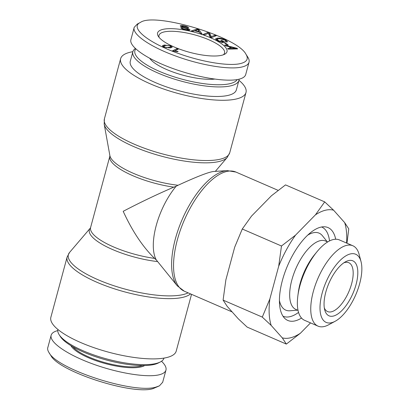 <?xml version="1.0" encoding="UTF-8"?>
<svg xmlns="http://www.w3.org/2000/svg" width="409" height="409" viewBox="0 0 409 409"><rect width="100%" height="100%" fill="white"/><g stroke="black" fill="none" stroke-linecap="round" stroke-linejoin="round"><path stroke-width="0.61" d="M177.291 285.84A64.331 28.001 113.4 0 1 182.163 219.515A64.331 28.001 113.4 0 1 227.235 170.614L213.375 171.509C208.304 172.184 196.53 176.77 178.058 185.267L176.115 186.274A49.934 21.733 113.4 0 0 156.253 259.879L177.291 285.84L184.295 291.193A64.919 28.252 -66.6 0 1 184.183 220.395A64.919 28.252 -66.6 0 1 235.927 172.066L278.14 190.364M191.535 294.332L176.213 351.111A64.919 18.64 -164.9 0 1 108.682 352.2A64.919 18.64 -164.9 0 1 50.864 317.292L67.122 257.036A64.919 18.64 15.1 0 0 119.167 290.308A64.919 18.64 15.1 0 0 190.507 293.882M176.115 186.274L173.799 187.148C156.944 194.413 140.072 202.47 123.196 211.315C132.322 231.197 142.782 246.893 154.576 258.396L156.253 259.879M132.874 51.687A64.919 18.64 15.1 0 0 120.64 58.676A64.919 18.64 15.1 0 0 178.462 93.584A64.919 18.64 15.1 0 0 245.993 92.495A64.919 18.64 15.1 0 0 238.938 80.302M135.338 48.533A54.929 15.772 15.1 0 0 132.859 51.733A54.929 15.772 15.1 0 0 181.785 81.273A54.929 15.772 15.1 0 0 238.928 80.353A54.929 15.772 15.1 0 0 239.086 79.188M237.21 79.581A53.267 15.297 -164.9 0 1 177.015 77.751A53.267 15.297 -164.9 0 1 135.757 48.927M132.859 51.733L130.282 61.278A54.929 15.772 15.1 0 0 179.208 90.818A54.929 15.772 15.1 0 0 236.351 89.898L238.928 80.353M149.76 58.364A38.952 11.186 15.1 0 0 177.44 73.548A38.952 11.186 15.1 0 0 214.556 79.111M170.118 45.982C169.173 45.409 167.608 45.271 165.425 45.568L163.682 46.166L164.438 46.917L166.192 47.429L169.127 47.326L170.87 46.728L170.118 45.982M172.153 47.204L170.302 47.884L163.723 47.025L162.358 45.808L164.249 45.01L170.814 45.864L172.199 47.096M170.737 47.224L171.422 47.633M162.787 46.488L163.651 46.283M227.067 45.062L224.751 43.349L225.967 43.42L228.283 45.128L227.067 45.062M225.967 43.42L225.778 44.111M204.587 34.923L203.253 34.407L208.125 32.377L209.551 32.93L211.269 36.672L215.093 35.082L216.427 35.598L211.555 37.623L210.124 37.071L208.411 33.328L204.587 34.923M215.093 35.082L214.766 36.289M211.269 36.672L211.064 37.434M209.551 32.93L209.219 34.162L210.645 37.27M208.125 32.377L207.798 33.584M208.697 33.962L209.219 34.162M195.216 30.557L199.132 31.667L197.803 29.555L195.216 30.557L195.119 30.915M199.132 31.667L199.035 32.025M192.93 31.375L191.315 30.915L197.164 28.998L198.81 29.468L202.092 33.978L200.354 33.487L199.454 32.147L194.623 30.772L192.93 31.375M198.81 29.468L198.483 30.695M198.523 30.757L200.548 33.538M197.164 28.998L196.893 29.99M182.148 27.96C182.613 28.584 183.897 29.105 185.993 29.535C187.828 29.852 188.661 29.806 188.493 29.402L182.378 27.311L180.318 26.135C180.108 25.47 181.269 25.363 183.794 25.803C186.509 26.355 188.145 27.03 188.702 27.827L184.091 26.283C182.312 25.971 181.535 26.002 181.754 26.375L187.486 28.287L189.924 29.632C190.144 30.338 188.938 30.465 186.305 30.021C183.181 29.392 181.33 28.63 180.742 27.73L182.148 27.96L181.954 28.686M188.391 29.985L188.958 30.281M182.383 26.82L182.261 27.27M181.54 26.989L181.739 26.258L181.586 27.009M181.064 26.759L181.596 26.779M188.181 30.767L188.493 29.402M223.222 41.79L220.773 40.46L221.724 40.394L225.257 42.306L222.276 42.521L217.557 40.736L215.584 38.84L217.414 38.134C220.216 38.006 223.012 38.661 225.804 40.097L227.522 41.662L226.826 42.117L225.569 41.595L226.075 41.248L224.894 40.164L220.558 38.804L218.621 38.748L217.056 39.284L218.457 40.634L221.734 41.897L223.222 41.79L223.043 42.464M221.734 41.897L221.612 42.331M225.972 41.616L226.545 41.999M215.901 39.571L217.036 39.366M221.724 40.394L221.586 40.9M236.172 48.431L230.226 46.979L231.514 48.436L236.172 48.431L236.029 48.947M231.514 48.436L231.351 49.054M230.226 46.979L229.986 47.873M230.405 48.783L230.656 49.07M225.17 45.711L224.638 45.113L237.062 48.298L237.609 48.911L228.186 49.126L227.614 48.482L230.492 48.446L228.907 46.652L225.17 45.711M230.492 48.446L230.323 49.08M237.062 48.298L236.893 48.932M177.02 48.61L178.339 49.1L174.853 50.808L178.145 51.468L177.613 51.728L172.552 50.803L177.02 48.61L176.77 49.872M174.04 51.14L176.688 49.842M174.853 50.808L174.745 51.212M240.967 63.436C229.894 66.534 202.481 62.224 178.263 53.4C147.94 42.771 129.326 27.377 140.384 22.449C154.408 11.979 237.481 36.805 245.973 54.264C248.708 58.758 247.041 61.815 240.967 63.436M162.588 29.463A35.956 10.327 15.1 0 0 158.375 36.401A35.956 10.327 15.1 0 0 189.597 52.306A35.956 10.327 15.1 0 0 224.587 54.264A35.956 10.327 15.1 0 0 207.93 36.657A35.956 10.327 15.1 0 0 162.588 29.463M140.384 22.449L137.312 24.039L134.178 27.367C131.836 34.31 150.665 47.173 176.703 56.386C201.821 65.547 230.686 70.133 242.501 66.851C246.259 65.88 248.437 64.336 249.04 62.209C249.429 60.742 249.025 59.06 247.823 57.168L245.973 54.264M249.035 62.209L245.712 74.525C245.114 76.647 242.936 78.191 239.178 79.167C226.857 82.352 197.905 77.664 172.445 68.359C146.933 59.09 128.912 46.652 130.89 39.699L134.06 27.955M159.219 37.531A33.952 9.75 -164.9 0 1 159.009 35.348A33.952 9.75 -164.9 0 1 163.743 32.03A33.952 9.75 -164.9 0 1 201.934 37.101A33.952 9.75 -164.9 0 1 224.567 53.037A33.952 9.75 -164.9 0 1 223.294 54.816M163.983 358.105A54.929 15.772 -164.9 0 1 160.323 361.965A54.929 15.772 -164.9 0 1 83.206 350.81A54.929 15.772 -164.9 0 1 59.136 334.659A54.929 15.772 -164.9 0 1 57.914 329.485M59.136 334.659L60.292 336.474A53.267 15.297 15.1 0 0 83.63 352.134A53.267 15.297 15.1 0 0 158.411 362.952L160.323 361.965M48.978 352.558L50.834 355.472C58.635 371.587 133.237 395.513 153.242 388.55L159.449 385.825L156.11 387.042C134.51 394.281 57.178 369.383 48.978 352.558C47.781 350.677 47.388 349.015 47.792 347.563L47.94 347.129M162.685 382.251L159.449 385.825M57.771 330.6C53.962 331.571 51.754 333.12 51.145 335.257C49.162 342.215 67.188 354.649 92.695 363.923C118.155 373.228 147.107 377.911 159.428 374.726C163.186 373.754 165.364 372.205 165.962 370.084C166.581 367.635 165.098 364.69 161.514 361.254M142.398 365.549A38.952 11.186 -164.9 0 1 105.808 362.86A38.952 11.186 -164.9 0 1 72.828 346.776M70.88 345.62A39.617 11.375 15.1 0 0 105.588 363.657A39.617 11.375 15.1 0 0 144.663 365.528M298.55 312.415A48.605 21.156 -66.6 0 1 282.977 316.183M321.638 226.995A48.605 21.156 -66.6 0 1 329.531 240.932M301.53 318.064A50.604 22.025 -66.6 0 1 285.088 318.693A50.604 22.025 -66.6 0 1 287.721 265.267A50.604 22.025 -66.6 0 1 324.91 226.816A50.604 22.025 -66.6 0 1 335.692 239.245M297.553 310.165L289.955 310.774A41.948 18.257 -66.6 0 1 279.413 300.457M307.721 235.144A41.948 18.257 -66.6 0 1 322.461 235.783L327.21 241.745M327.686 241.954L325.508 241.008A37.285 16.227 113.4 0 0 301.99 257.087A37.285 16.227 113.4 0 0 289.71 296.612A37.285 16.227 113.4 0 0 295.85 309.429L298.033 310.375M343.872 262.808A26.631 11.59 -66.6 0 1 348.77 262.701A26.631 11.59 -66.6 0 1 352.231 281.285A26.631 11.59 -66.6 0 1 339.153 306.755A26.631 11.59 -66.6 0 1 327.589 311.571A26.631 11.59 -66.6 0 1 324.317 307.926M342.026 310.4A29.959 13.042 113.4 0 0 357.722 275.165A29.959 13.042 113.4 0 0 345.574 261.755A29.959 13.042 113.4 0 0 328.964 283.146A29.959 13.042 113.4 0 0 324.715 309.889A29.959 13.042 113.4 0 0 342.026 310.4M320.042 309.639A37.142 16.166 -66.6 0 1 337.307 263.452A37.142 16.166 -66.6 0 1 361.029 261.607A37.142 16.166 -66.6 0 1 355.764 294.756A37.142 16.166 -66.6 0 1 335.17 321.269A37.142 16.166 -66.6 0 1 320.042 309.639M346.581 243.043A68.891 29.985 113.4 0 0 344.675 222.629L348.765 228.871L346.97 243.207M324.71 201.882L333.606 210.211A68.891 29.985 113.4 0 0 315.446 214.832L324.71 201.882L285.518 184.894L271.443 195.758L251.545 216.064L242.276 229.009L234.7 247.159L225.87 279.879L223.094 300.109L227.184 306.351L238.253 318.775L247.148 327.098L286.341 344.087L282.256 337.844A68.891 29.985 113.4 0 0 300.416 333.223L286.341 344.087M281.474 245.998L295.543 235.134A68.891 29.985 113.4 0 0 278.698 266.228L281.474 245.998L242.276 229.009M262.292 317.098L269.868 298.948A68.891 29.985 113.4 0 0 271.182 325.421L262.292 317.098L223.094 300.109M282.256 337.844L271.182 325.421M310.538 322.895L300.416 333.223M333.606 210.211L344.675 222.629M295.543 235.134L315.446 214.832M269.868 298.948L278.698 266.228M361.029 261.607L359.133 254.429A43.799 19.065 113.4 0 0 352.849 245.758A43.799 19.065 113.4 0 0 325.227 264.649A43.799 19.065 113.4 0 0 310.799 311.075A43.799 19.065 113.4 0 0 318.013 326.131A43.799 19.065 113.4 0 0 328.637 324.792L335.17 321.269M318.013 326.131L304.618 320.329A43.799 19.065 -66.6 0 1 297.404 305.272A43.799 19.065 -66.6 0 1 297.87 295.763A43.799 19.065 -66.6 0 1 316.914 251.821A43.799 19.065 -66.6 0 1 339.455 239.95L352.849 245.758M297.87 295.763L298.355 292.092A37.285 16.227 -66.6 0 1 314.567 254.684L316.914 251.821M188.109 292.844A64.331 18.471 -164.9 0 1 112.01 285.099A64.331 18.471 -164.9 0 1 69.586 252.409L67.122 257.036M69.586 252.409L90.312 228.115A50.522 14.509 15.1 0 0 107.046 246.964A50.522 14.509 15.1 0 0 157.47 261.566M154.576 258.396A49.934 14.341 -164.9 0 1 90.604 227.511L109.827 156.264A49.934 14.341 15.1 0 0 173.799 187.148M178.058 185.267A50.522 14.509 -164.9 0 1 109.878 155.594L104.188 124.167A64.331 18.471 15.1 0 0 161.565 156.202A64.331 18.471 15.1 0 0 227.271 157.378L229.735 152.751A64.919 18.64 -164.9 0 1 162.204 153.84A64.919 18.64 -164.9 0 1 104.382 118.927L120.64 58.676M164.438 46.917L164.336 47.296M166.192 47.429L166.085 47.822M169.127 47.326L168.937 48.037M170.814 45.864L170.691 46.34M164.249 45.01L164.004 45.91M187.486 28.287L187.363 28.742M183.794 25.803L183.687 26.207M185.993 29.535L185.885 29.939M218.457 40.634L218.324 41.125M225.804 40.097L225.656 40.649M217.414 38.134L217.143 39.141M234.163 48.41L234.004 48.993M227.235 170.614L235.927 172.066M184.295 291.193L232.164 311.939M109.827 156.264L109.878 155.594M90.312 228.115L90.604 227.511M104.188 124.167L104.382 118.927M215.323 171.381L227.271 157.378M229.735 152.751L245.993 92.495M163.682 46.166L163.349 47.398M170.87 46.728L170.538 47.96M216.724 40.517L217.056 39.284M225.937 41.749L226.075 41.248M165.967 370.084L162.644 382.4M51.14 335.262L47.817 347.578"/></g></svg>
